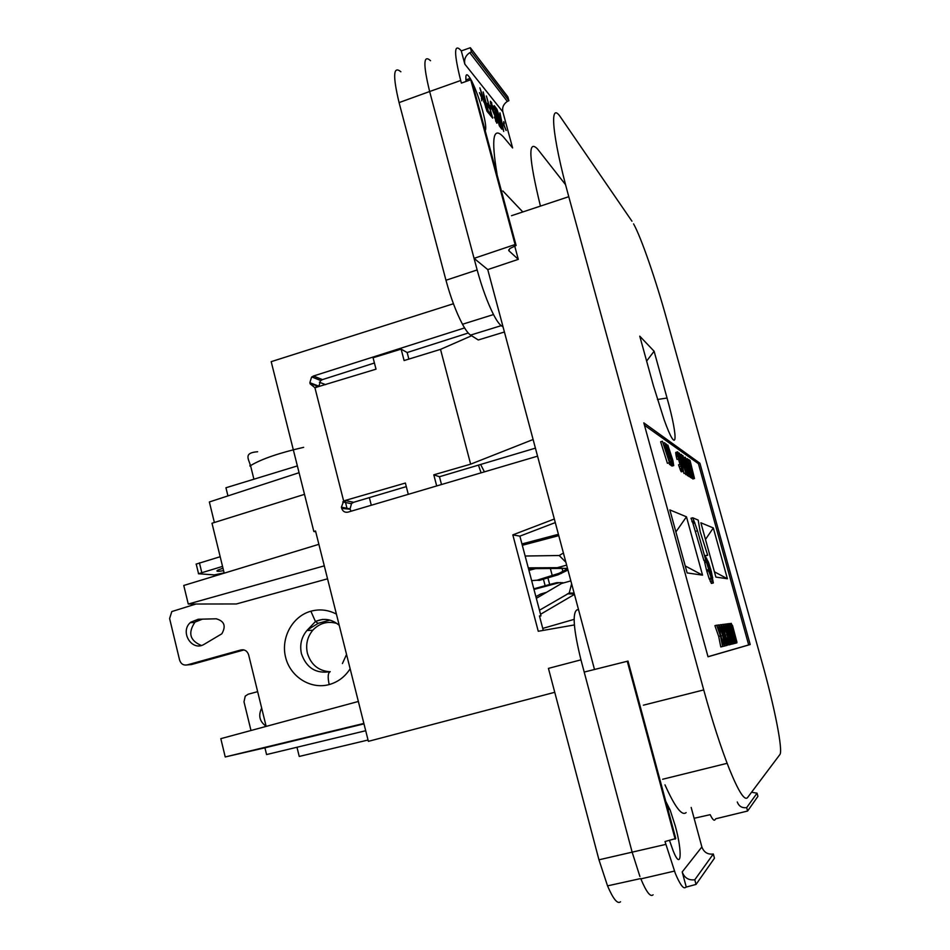 <?xml version="1.0" encoding="UTF-8"?>
<svg xmlns="http://www.w3.org/2000/svg" width="950" height="950" viewBox="0 0 950 950"><rect width="100%" height="100%" fill="white"/><g stroke="black" fill="none" stroke-linecap="round" stroke-linejoin="round"><path stroke-width="1.43" d="M713.319 527.951L727.391 578.752L715.884 577.089L700.874 522.785L713.319 527.951L705.482 539.446M727.391 578.752L714.424 571.805M644.48 425.256L698.428 463.671L748.683 644.931L708.011 656.711M709.531 569.869L707.584 564.502L709.531 569.869L707.216 570.178M710.897 578.265L709.187 578.728L706.8 571.152L709.104 570.784L710.766 576.389L708.498 570.689M710.279 570.012L708.712 564.727L710.279 570.012L707.964 570.297M669.845 509.912L686.47 516.812L702.549 575.154L687.147 572.921L669.845 509.912M709.294 570.582L710.968 570.131L709.294 570.582M704.888 562.602L704.401 560.441M711.241 582.683L710.707 581.305M669.121 463.137L670.926 465.417L672.671 464.918L671.27 464.039L670.557 461.463L671.697 462.187L667.613 451.108L666.306 443.959L672.671 464.918M668.741 458.078L669.691 461.724M713.046 582.908L711.028 577.208L713.046 582.908L711.348 583.371L709.353 578.681M711.348 583.371L710.588 581.329M707.703 555.275L705.518 555.513L705.755 560.072L703.903 560.5L692.597 522.239L694.296 521.764L692.693 517.774L698.179 520.089L700.197 531.751L707.703 555.275L705.328 555.809M692.597 522.239L690.982 518.249L692.693 517.774M662.411 441.239L660.63 441.762L667.399 463.256L669.596 463.006L664.929 442.997L665.926 448.697L664.857 447.984L662.411 441.239L669.596 463.006M708.819 569.751L706.503 570.095L704.758 562.638L706.456 562.174L708.819 569.751L706.456 562.174M692.206 477.85L692.894 478.966L694.486 478.515L692.289 472.744L690.294 462.567L688.548 459.491L690.056 460.536L694.486 478.515M689.047 464.407L689.629 467.447M685.377 473.361L685.983 474.703L687.622 474.24L682.86 455.513L689.296 475.285L684.024 459.206L687.622 474.24M686.992 474.418L687.669 475.748L689.296 475.285M671.519 465.251L671.982 466.07L673.716 465.571L667.838 445.027L672.885 460.429L673.716 465.571M689.985 476.318L691.434 478.076L693.037 477.613L691.873 476.9L691.232 474.561L692.17 475.142L688.56 465.156L687.289 458.613L693.037 477.613M680.39 464.051L678.526 464.823L681.031 471.461L683.145 471.449L680.212 464.336L682.575 468.279L679.606 456.974L678.193 454.622L678.656 458.909L677.374 452.675L677.576 451.832L678.027 452.343L681.34 461.688L683.941 473.444L685.947 473.195L679.369 453.079L681.589 459.289L682.504 459.919L681.53 454.587L685.947 473.195M678.538 459.277L679.939 464.182M677.576 451.832L675.783 452.426L676.091 455.608L676.982 459.396L679.001 459.147M688.358 475.546L689.035 476.591L690.65 476.128L687.408 467.067L685.247 457.188L688.489 466.248L690.65 476.128M726.227 645.572L724.482 646.024L726.56 645.489L723.544 637.854L724.838 645.929L722.736 635.538L719.008 624.91L722.166 632.89L720.848 624.672L723.045 635.479L726.56 645.489M723.069 646.38L725.182 645.846M720.587 634.873L721.181 637.011M730.716 644.171L735.3 643.008L731.868 628.876L729.648 623.568L735.11 643.316L736.856 642.865L736.844 641.832L732.581 625.717L731.262 623.865L732.236 628.817L736.856 642.865M731.785 644.171L733.459 643.732L731.072 636.844L729.03 626.216L728.068 626.359L727.379 623.853L728.686 623.687L733.602 643.696M736.725 642.901L735.217 643.293M727.023 645.371L725.289 645.822L727.356 645.288L721.276 624.625L724.375 632.51L723.069 624.399L725.254 635.051L728.709 644.943L725.729 637.403L727.356 645.288M722.879 634.624L723.377 636.405M730.479 644.492L728.769 644.931L730.799 644.409L727.878 636.963L729.161 644.824L727.082 634.707L723.484 624.34L726.536 632.13L725.23 624.126L727.391 634.648L730.799 644.409M725.111 634.386L725.515 635.811M724.019 646.143L722.238 646.594L724.363 646.047L721.288 638.317L722.594 646.499L720.468 635.966L716.692 625.207L719.898 633.282L718.58 624.969L720.789 635.906L724.363 646.047M716.692 625.207L714.911 625.67L718.687 636.429L720.801 646.962L722.938 646.416M708.926 569.763L707.227 570.226M706.562 558.612L708.189 564.526L706.432 558.648M709.674 569.905L707.988 570.356M711.894 576.282L709.959 570.938L711.574 576.365M711.455 576.317L713.082 582.243L711.324 576.353M713.082 582.243L710.754 576.923M706.159 558.018L708.344 561.925L708.367 563.683M706.456 557.947L708.474 563.659M710.576 571.092L711.253 571.164L712.547 577.873M710.671 571.057L712.702 577.837M702.549 575.154L685.223 565.939M675.889 531.917L686.47 516.812M707.738 564.739L708.736 564.466L708.617 562.649L710.968 570.131M708.736 564.466L710.386 570.024M712.156 577.41L713.355 582.944L711.669 583.407M712.262 577.374L713.355 582.944M707.002 563.445L706.337 561.486L704.627 561.949M707.216 563.386L706.135 557.864L705.422 558.054M706.337 561.486L706.135 557.864M709.211 570.808L710.79 576.116L709.116 570.831M711.028 576.852L712.939 582.231M708.047 564.49L706.408 558.576L707.643 564.597M667.197 448.329L667.85 448.127M667.387 449.16L668.123 448.946M665.226 444.267L666.306 443.959M665.249 444.363L666.199 444.089M665.332 444.719L666.164 444.481M665.428 445.146L666.199 444.921M665.582 445.823L666.306 445.621M665.807 446.773L666.484 446.571M666.033 447.747L666.698 447.557M666.389 449.243L667.054 449.041M666.876 451.321L667.613 451.108M667.256 452.948L668.111 452.699M667.506 454.053L668.467 453.767M667.779 455.181L668.847 454.872M668.182 456.926L669.489 456.546M668.337 457.591L669.797 457.176M668.432 458.007L670.047 457.544M668.467 458.161L670.213 457.651M669.322 461.819L670.557 461.463M669.501 464.55L671.27 464.039M669.026 454.456L669.429 453.577M669.322 455.062L669.572 454.29M668.741 453.744L669.643 454.967M711.17 578.989L709.46 579.452M693.631 521.206L691.921 521.681M693.001 477.517L693.749 477.304M692.74 476.484L693.381 476.306M690.246 467.424L691.244 467.139M689.344 465.88L690.923 465.429M692.728 478.871L694.319 478.42M692.526 478.551L694.117 478.099M689.486 464.229L690.614 463.909M689.082 462.911L690.294 462.567M708.213 569.644L706.503 570.095M667.399 463.256L669.18 462.745M663.302 443.08L664.537 442.724M666.532 451.214L665.641 450.621L668.384 459.242L666.532 451.214L665.891 451.404M691.042 470.036L691.648 469.858M705.755 560.072L697.526 530.777L695.828 531.24M705.613 560.037L703.903 560.5M694.296 521.764L697.526 530.777M687.349 475.546L688.976 475.083M681.815 455.822L682.86 455.513M685.651 474.501L687.289 474.038M667.102 445.241L667.838 445.027M671.709 465.904L673.455 465.405M688.619 464.526L689.498 464.277M688.607 464.503L689.284 464.312M686.197 458.921L687.289 458.613M686.232 459.028L687.206 458.743M686.351 459.349L687.194 459.111M686.482 459.729L687.23 459.515M686.696 460.334L687.337 460.156M689.569 470.25L690.222 470.072M689.724 470.844L690.496 470.63M689.819 471.212L690.697 470.951M689.842 471.331L690.84 471.046M690.591 474.739L691.232 474.561M690.27 477.351L691.873 476.9M688.299 463.291L688.904 463.113M675.783 452.426L677.457 451.939M675.688 452.758L677.362 452.271M675.699 453.162L677.374 452.675M675.842 454.242L677.516 453.767M676.091 455.608L677.766 455.121M676.4 457.009L678.074 456.522M676.982 459.396L678.656 458.909M678.158 455.181L678.763 455.014M678.252 455.869L679.084 455.632M678.359 456.451L679.309 456.178M678.538 457.282L679.606 456.974M678.87 458.589L680.034 458.244M678.834 460.228L680.497 459.741M679.333 461.949L680.996 461.463M679.737 463.398L681.399 462.923M680.675 464.942L681.839 464.598M681.126 466.319L682.183 466.022M681.542 467.424L682.421 467.174M681.839 468.041L682.539 467.851M678.526 464.823L680.212 464.336M679.167 466.842L680.841 466.367M679.867 468.908L681.542 468.421M680.295 469.977L681.969 469.502M680.687 470.832L682.361 470.345M681.031 471.461L682.706 470.974M681.293 471.817L682.967 471.331M683.786 457.603L685.247 457.188M683.834 457.734L685.188 457.342M683.929 458.066L685.176 457.698M684.047 458.446L685.211 458.114M684.249 459.064L685.318 458.755M684.511 459.919L685.496 459.634M684.784 460.809L685.698 460.536M685.128 461.914L685.959 461.676M685.556 463.291L686.328 463.077M686.209 465.369L686.886 465.179M686.791 467.246L687.408 467.067M688.893 474.014L689.498 473.848M689.142 474.786L689.771 474.608M688.382 475.594L689.997 475.131M688.655 476.164L690.27 475.701M688.833 476.461L690.448 476.009M686.102 459.669L689.997 473.777L685.9 459.729M686.292 461.938L686.909 461.747M686.601 463.161L687.289 462.971M687.313 465.773L688.038 465.559M688.097 468.588L688.809 468.386M688.845 471.129L689.498 470.939M678.538 453.316L679.369 453.079M683.941 473.444L685.591 472.969M680.129 454.658L681.186 454.349M682.314 461.747L684.843 469.716L682.314 461.747M687.931 459.669L688.548 459.491M690.662 468.611L691.422 468.386M719.411 625.005L720.504 624.72M720.979 635.989L722.736 635.538M723.069 646.392L724.838 645.929M731.654 638.044L731.939 639.041L732.236 637.913M732.165 639.801L732.509 638.911M732.426 640.538L732.688 639.659M731.939 639.041L732.854 640.419M726.465 624.091L727.379 623.853M727.605 626.584L729.03 626.216M728.092 628.057L729.386 627.712M728.602 629.779L729.754 629.482M729.125 631.762L730.134 631.501M729.457 633.258L730.372 633.021M731.951 644.124L729.766 634.992L730.669 634.814M729.968 635.526L730.752 635.324M730.467 636.999L731.072 636.844M731.441 640.502L732.034 640.347M731.761 642.034L732.545 641.82M731.939 643.055L732.925 642.806M731.999 643.839L733.269 643.518M728.721 623.818L729.648 623.568M728.84 624.281L729.588 624.091M729.042 625.005L729.659 624.851M730.253 630.491L730.918 630.325M730.586 632.273L731.441 632.047M730.835 633.804L731.951 633.519M731.013 634.826L732.343 634.481M731.108 635.336L732.426 634.992M731.381 636.844L732.747 636.488M733.091 640.122L733.709 639.956M733.412 641.63L734.207 641.428M733.59 642.651L734.576 642.39M733.649 643.423L734.92 643.102M733.447 643.744L735.11 643.316M730.704 626.489L732.426 633.163L730.372 626.584M733.198 635.609L734.54 640.811L732.925 635.693M731.524 631.311L732.165 631.144M730.704 628.366L731.346 628.188M730.954 629.351L731.643 629.173M731.227 630.337L731.916 630.159M735.3 643.008L736.547 642.687M735.229 642.236L736.203 641.986M729.921 623.722L731.322 623.354M730.182 624.15L731.262 623.865M730.502 624.839L731.322 624.625M730.954 626.014L731.547 625.86M732.949 633.377L733.602 633.199M733.115 634.386L733.982 634.161M733.293 634.861L734.077 634.659M733.792 636.298L734.386 636.144M734.742 639.73L735.336 639.576M735.051 641.238L735.834 641.024M732.367 626.252L733.97 632.878L732.034 626.335M734.837 635.277L736.167 640.431L734.564 635.348M732.355 628.104L732.996 627.938M732.604 629.078L733.293 628.9M732.877 630.052L733.554 629.874M733.174 631.026L733.804 630.859M721.668 624.72L722.724 624.435M723.199 635.562L724.933 635.111M725.764 626.762L726.453 626.584L731.607 643.934M725.503 625.492L726.227 625.302L726.453 626.584M726.026 628.033L726.726 627.855M726.394 629.838L727.166 629.636M726.667 631.121L727.51 630.895M727.035 632.926L728.056 632.653M727.356 634.469L728.567 634.161M727.676 635.479L728.971 635.146M727.854 635.966L729.066 635.657M728.377 637.45L729.386 637.189M728.804 638.697L729.707 638.459M729.149 639.694L729.992 639.469M729.588 640.929L730.36 640.727M730.111 642.426L730.883 642.224M730.455 643.423L731.251 643.209M729.766 634.992L727.557 626.43L726.382 623.984L726.227 625.302M725.254 624.257L726.239 623.996M725.349 624.744L726.168 624.53M727.32 626.988L728.971 633.816L726.976 627.071M729.861 636.298L731.132 641.63L729.576 636.369M727.296 628.888L727.973 628.71M727.557 629.909L728.282 629.719M727.831 630.907L728.555 630.717M728.139 631.904L728.804 631.726M725.373 635.146L727.082 634.707M723.864 624.435L724.898 624.162M717.107 625.302L718.212 625.005M718.687 636.429L720.468 635.966M720.801 646.962L722.594 646.499M514.698 245.991L518.296 259.362L508.867 250.741L509.723 248.615L516.111 245.48L471.865 81.166L470.749 79.776L461.379 83.101L460.679 80.501L429.649 91.521C423.047 64.374 423.344 54.103 430.54 60.705M470.345 47.714L471.473 51.87L469.585 52.784C465.512 55.682 463.933 59.47 464.847 64.161L461.284 50.92L470.345 47.714L507.858 96.876L508.891 100.688L471.473 51.87M686.173 886.718L682.195 871.957C684.428 877.907 688.619 880.508 694.783 879.771L696.041 884.414L685.829 887.181C683.727 889.568 680.236 885.032 675.379 873.572L665.012 841.534L675.771 838.518L628.009 661.105L627.273 661.271L675.165 839.171M516.111 245.48L515.09 244.53L470.749 79.776M515.09 244.53L474.062 258.353L429.649 91.521L399.071 102.6C392.659 75.703 393.253 65.431 400.876 71.772M508.891 100.688L507.324 101.424C503.488 104.025 501.992 107.504 502.847 111.874L512.608 147.927L503.512 137.073C493.204 125.78 491.043 138.154 497.04 174.194M694.783 879.771L713.307 854.002L714.459 858.206L696.041 884.414M653.101 894.805C650.453 897.382 646.38 892.074 640.858 878.893L674.381 871.102M639.896 876.458L632.154 852.186L584.202 672.066L627.273 661.271M504.414 332.001L478.277 339.981L470.571 335.101C468.338 333.664 465.642 330.042 462.484 324.259L493.501 314.557C487.421 302.421 481.971 287.565 477.149 269.942L474.062 258.353L487.754 269.586L594.498 669.489M633.579 223.879C641.179 237.441 655.832 279.929 666.615 318.927L762.244 663.136C774.582 707.239 783.227 750.832 779.879 754.561L747.555 797.572C744.574 801.028 738.506 791.492 729.339 768.966C720.931 747.709 712.393 721.359 703.724 689.926L568.777 196.697C551.76 135.066 549.005 99.156 560.916 117.681L631.952 221.196M487.754 269.586L518.296 259.362M713.307 854.002C707.714 854.691 703.903 852.34 701.872 846.961L691.184 807.476M664.976 784.842C674.916 807.072 681.957 816.311 686.126 812.582M669.512 840.489L673.206 850.951C681.399 871.53 682.634 852.328 675.284 825.954L670.178 810.113L665.784 801.408M584.202 672.066L580.949 659.846C573.503 629.446 572.209 612.762 577.054 609.817L578.562 609.781M694.106 818.294L710.172 814.672C712.381 819.185 713.937 820.931 714.875 819.909L715.813 818.758L747.602 811.039L757.922 796.349L757.055 793.179L751.557 792.252M747.602 811.039L746.664 807.619L757.055 793.179M746.664 807.619C742.069 808.212 738.934 806.336 737.271 801.966M462.484 324.259C456.214 312.348 450.716 297.683 445.966 280.25L399.071 102.6M466.082 81.427C465.251 73.744 466.64 72.734 470.226 78.399L471.509 80.726M472.019 81.7C475.974 89.894 479.524 99.667 482.671 111.031C485.581 122.111 486.424 128.654 485.201 130.673M460.679 80.501C453.969 53.426 453.946 43.284 460.608 50.065L461.284 50.92M504.26 123.168L503.738 121.659L503.464 124.26L506.136 130.506L504.011 124.937L504.26 123.168L503.548 123.417M503.726 131.456L499.949 112.824L500.603 117.183L499.011 115.223L496.767 108.87L503.726 131.456M496.529 115.769L499.379 125.911L501.826 129.164L496.114 108.062L494.178 105.652L493.929 106.543L496.529 115.769M494.582 117.028L496.909 123.227L496.126 117.705L491.174 104.631L491.387 103.989L492.041 104.809L494.048 109.393L490.354 101.199L492.029 109.036L496.007 118.465L496.173 120.496L494.297 117.123M489.666 105.201L491.447 108.929L489.666 105.201M486.376 95.95L489.108 106.056L486.911 103.36L487.659 106.127L489.856 108.811L491.471 114.796L488.941 111.732L489.689 114.511L492.718 118.156L486.376 95.95M485.248 101.009L483.787 99.216L479.857 87.839L486.97 111.221L489.012 113.691L483.146 91.924L485.248 101.009L483.633 101.341M479.453 92.637L481.567 97.423L481.781 100.831L482.173 98.171L479.453 92.637M503.548 130.055L499.581 117.111L501.006 118.869L503.31 130.138M500.614 125.887L498.726 123.298L497.384 117.717L498.916 119.593L500.614 125.887L499.569 126.255M495.437 111.708L494.701 108.395L496.363 110.153L498.18 116.897L495.152 111.815M484.369 101.804L486.008 103.799L487.884 110.758L485.878 108.003L484.369 101.804L483.776 102.006M669.406 809.376L669.026 807.951L667.838 809.032M493.501 314.545C496.565 320.435 499.142 324.14 501.232 325.648L470.571 335.101M503.061 326.942L501.232 325.648M708.023 656.771L643.827 422.869L699.913 463.244L750.203 644.539L708.023 656.771M502.847 190.926L522.809 211.957M540.431 206.102C528.794 158.211 527.784 139.127 537.427 148.877L565.594 184.739M620.54 901.776C617.547 904.4 613.213 899.104 607.537 885.863L598.963 859.809L548.435 668.384L580.949 659.846M498.18 116.897L496.696 117.313M487.991 106.543L489.108 106.056M500.603 117.183L499.854 117.444M496.114 108.062L494.997 108.466M496.173 120.496L495.556 120.721M491.304 102.077L490.354 102.422M491.839 103.051L490.509 103.514M493.715 111.411L493.026 111.661M494.166 112.266L493.406 112.539M497.028 121.232L495.912 121.624M497.194 122.657L496.601 122.859M490.829 106.638L490.117 106.899M491.471 114.796L490.271 115.211M487.884 110.758L486.899 111.103M482.173 98.171L481.377 98.456M639.766 336.181L653.422 385.712L664.097 419.639C677.457 457.116 678.763 439.494 667.043 398.014L654.111 351.239L639.766 336.181M646.629 361.059L654.111 351.239M748.683 644.931L750.203 644.539M698.428 463.671L699.913 463.244M572.304 593.952L574.192 593.406M528.758 569.703L532.665 568.694M528.936 570.356L535.467 568.67M542.747 628.401L574.109 619.364M521.954 543.946L558.41 534.304M558.766 535.634L522.31 545.3M368.042 740.026L299.238 756.449L296.97 747.258M365.702 730.728L266.57 754.561L264.919 747.816L225.233 756.96L363.874 723.437L324.294 565.856L188.266 604.034L183.766 585.473L318.879 544.326L315.531 530.991L313.832 531.489L315.721 531.715M264.919 747.816L363.981 723.876M537.558 456.166L347.997 512.133C344.909 512.691 342.808 511.456 341.703 508.404L350.134 509.236L351.108 511.219M533.116 439.517L470.642 464.17L433.794 474.822L439.47 476.734L441.501 484.524M535.42 448.139L439.47 476.734M371.308 505.246L369.36 497.622M214.379 522.5L209.356 501.968L299.072 472.708M209.273 577.707L224.164 573.04L211.993 523.248L304.511 494.344M225.233 756.96L220.816 738.661L358.352 701.468M318.036 623.342L329.887 620.124M313.832 531.489L271.189 361.665L453.423 303.739M316.16 621.169L322.656 619.4M363.874 723.437L368.374 741.344L554.741 692.301M327.548 578.811L236.372 603.962L188.266 604.034M324.294 565.856L318.879 544.326M539.541 616.312L540.977 615.897L519.888 536.144L555.287 522.583M540.977 615.897L539.446 615.944L543.269 630.384M471.592 335.754L440.515 349.374L404.106 360.549L401.137 349.137L373.065 357.746L376.022 369.17L314.913 387.695L343.674 501.137L341.394 507.169L350.051 508.879L351.559 503.524L353.637 502.301L345.076 500.496L343.674 501.137M470.642 464.17L440.515 349.374M408.286 494.332L405.377 483.051L345.076 500.496M406.303 486.614L353.637 502.301M310.175 383.895L309.866 382.684L318.903 386.199L310.175 383.895L314.913 387.695M318.903 386.199L320.566 380.713L322.466 379.608L313.476 376.01L311.553 377.138L309.866 382.684M374.431 363.007L322.466 379.608M401.137 349.137L407.158 352.533L408.868 359.088M468.243 333.011L407.158 352.533M313.476 376.01L464.586 327.916M436.691 485.949L433.794 474.822M341.703 508.404L341.394 507.169M554.337 519.009L512.822 534.874L538.258 631.263L574.382 624.946M519.888 536.144L512.822 534.874M325.613 384.643L319.378 382.244M315.887 385.617L316.35 387.481M345.028 500.508L346.988 508.274M297.374 465.916L225.946 487.766L227.941 495.912M224.129 572.874L214.403 574.904L198.408 573.753L222.537 566.402M222.977 568.171L217.657 570.202C215.745 571.484 217.716 571.639 223.583 570.677M480.629 464.467L484.096 471.259M220.174 556.736L196.068 564.134M481.092 472.839L478.456 465.12M195.973 604.022L171.796 611.562L169.611 618.557L179.598 660.072C180.904 663.931 183.433 665.546 187.186 664.917L240.884 649.966C244.696 649.325 247.285 650.952 248.639 654.847L266.154 726.406M187.186 664.917L191.461 664.549L243.96 649.931M201.293 645.454C189.822 640.585 187.744 632.795 195.035 622.084L202.445 619.151L216.505 618.794M216.208 618.794L198.229 619.246L190.784 622.203C179.217 631.394 191.876 652.151 204.286 644.242L221.825 633.804C226.231 626.062 224.354 621.062 216.208 618.794M540.55 614.294L574.453 594.403M571.627 583.811L569.204 593.061L539.469 610.221M573.016 593.073L569.204 593.061M536.334 598.334L561.521 583.49L570.843 580.878M528.497 568.717L567.506 568.349M566.651 565.143L557.306 567.684L528.271 567.851M329.911 671.757C318.476 670.878 310.971 664.703 307.396 653.22C305.508 644.539 307.325 636.844 312.847 630.159C319.58 623.117 327.548 620.861 336.775 623.414M336.407 614.104C328.201 609.817 319.687 608.843 310.876 611.206C292.398 616.265 280.642 637.794 285.594 657.269C290.272 676.828 310.614 689.7 329.187 684.57C338.01 682.064 345.004 676.804 350.146 668.776M561.308 573.491L559.087 573.301L537.035 580.224L539.422 580.367L558.101 574.798L567.957 570.048M567.625 568.824L559.087 573.301M525.148 556.023L559.194 555.513L565.867 562.222M559.194 555.513L562.471 553.577M537.035 580.224L531.644 580.64M535.883 596.636L540.681 594.035L546.582 592.301M250.99 730.502L243.996 701.824L245.243 696.136L248.152 694.224L257.652 691.659M261.678 708.106C258.079 715.504 259.564 721.549 266.119 726.263M264.706 720.444L263.233 714.483M547.901 577.837L549.67 584.487L556.759 582.671L562.958 582.718M556.759 582.671L558.826 582.789L533.971 589.428M560.714 582.576L558.826 582.789M549.67 584.487L533.817 588.81M464.847 64.161L502.847 111.874M598.963 859.809L665.784 844.396M703.724 689.926L643.387 705.185M568.777 196.697L511.492 215.709M701.872 846.961L682.195 871.957M508.654 249.933L508.867 250.741M477.149 269.942L445.966 280.25M657.436 399.511L667.043 398.014M303.656 447.331C279.478 452.853 261.939 458.85 251.026 465.322M249.933 466.07L250.076 464.883M199.429 562.851L201.768 572.494M243.236 649.788L240.884 649.966M198.229 619.246L202.445 619.151M574.358 594.011L567.411 593.821M565.202 568.516L557.306 567.684M312.787 630.23L306.897 630.503L315.447 621.538L318.155 623.342L307.361 629.992C301.483 636.797 299.511 644.706 301.447 653.731C306.423 667.969 316.017 673.954 330.232 671.674C327.916 672.719 327.572 677.018 329.187 684.57M339.245 625.373C331.871 619.056 323.938 617.773 315.447 621.538L310.876 611.206M558.101 574.798L555.893 574.607M550.383 568.587L552.271 575.664M562.103 568.528L562.839 571.306M568.694 593.227L568.86 593.857M543.412 579.179L545.134 585.687M694.925 522.951L693.227 523.426M711.954 580.961L710.244 581.424M469.751 52.689L507.324 101.424M465.904 79.871L470.226 78.399M640.727 878.548L607.537 885.863M668.016 809.685L669.845 809.281M727.13 763.313L662.601 779.261M351.381 503.714L342.748 501.921M311.766 376.948L320.767 380.546M253.911 479.204L250.551 465.642C248.366 458.66 243.568 452.77 257.652 451.749M196.211 564.039L198.55 573.669M194.572 622.511L190.309 622.63M346.548 654.443L342.428 663.539"/></g></svg>
